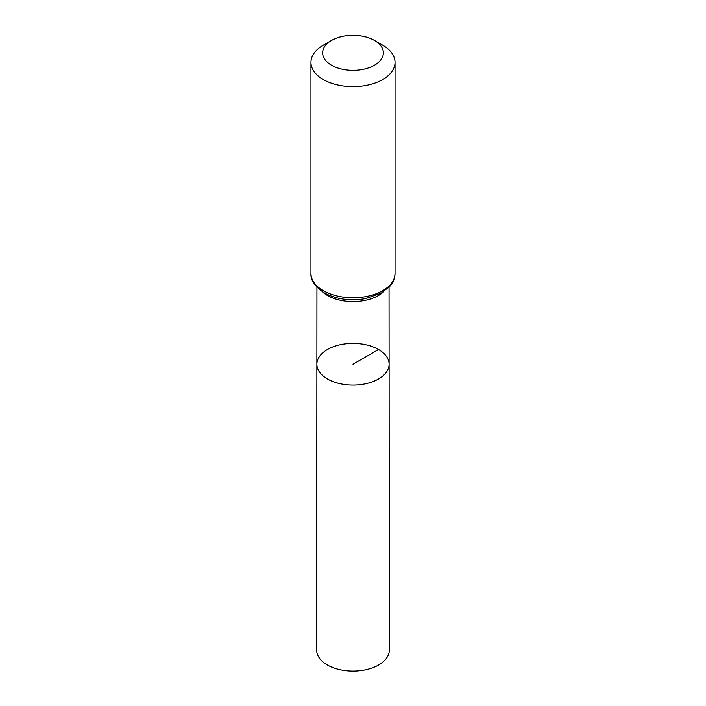 <?xml version="1.0" encoding="UTF-8"?>
<svg xmlns="http://www.w3.org/2000/svg" width="706" height="706" viewBox="0 0 706 706"><rect width="100%" height="100%" fill="white"/><g stroke="black" fill="none" stroke-linecap="round" stroke-linejoin="round"><path stroke-width="1.06" d="M389.121 364.225A36.121 20.853 180 0 1 353 385.088A36.121 20.853 180 0 1 316.879 364.225A36.121 20.853 0 0 0 327.46 378.981A36.121 20.853 0 0 0 366.829 383.499A36.121 20.853 0 0 0 389.121 364.225A36.121 20.853 0 0 0 353 343.381A36.121 20.853 0 0 0 316.879 364.225L316.667 650.111A36.333 20.977 0 0 0 327.302 664.955A36.333 20.977 0 0 0 366.917 669.5A36.333 20.977 0 0 0 389.333 650.111L389.059 287.236M382.731 45.202L374.471 40.436A30.358 17.526 180 0 1 374.471 65.226A30.358 17.526 180 0 1 331.529 65.226A30.358 17.526 180 0 1 331.529 40.436A30.358 17.526 180 0 1 374.471 40.436L382.731 45.202A42.042 24.269 180 0 1 395.042 62.366A42.042 24.269 180 0 1 353 86.644A42.042 24.269 180 0 1 310.958 62.366A42.042 24.269 180 0 1 323.269 45.202L331.529 40.436M378.54 349.488L353 364.234M322.165 291.569A36.05 20.818 0 0 0 327.505 295.496A36.05 20.818 0 0 0 383.835 291.569M323.269 290.669A42.042 24.269 0 0 0 369.088 295.938A42.042 24.269 0 0 0 395.042 273.504C394.601 281.279 390.895 285.136 390.118 286.062L381.346 293.087L365.629 298.629C350.158 301.268 336.374 299.344 324.266 292.875C314.841 286.548 310.402 280.088 310.958 273.504A42.042 24.269 0 0 0 323.269 290.669M316.941 287.236L316.879 364.225M310.958 62.366L310.958 273.504M395.042 62.366L395.042 273.504"/></g></svg>
